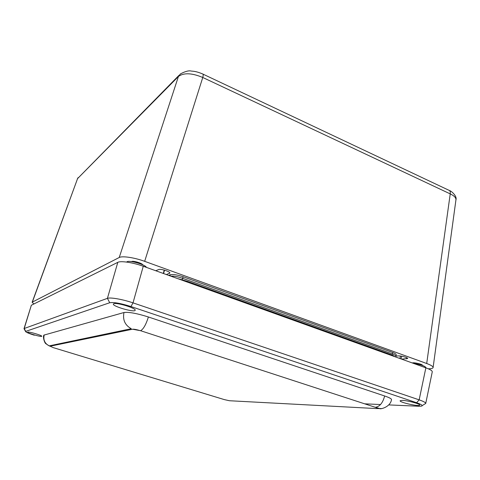 <?xml version="1.0" encoding="UTF-8"?>
<svg xmlns="http://www.w3.org/2000/svg" width="480" height="480" viewBox="0 0 480 480"><rect width="100%" height="100%" fill="white"/><g stroke="black" fill="none" stroke-linecap="round" stroke-linejoin="round"><path stroke-width="0.72" d="M168.612 275.364L170.334 274.74C173.07 274.146 177.33 274.812 183.12 276.738L392.712 352.5C395.094 353.382 396.264 354.126 396.222 354.738L395.94 356.178C395.976 355.578 394.806 354.834 392.424 353.958L391.932 355.014M33.924 303.96L32.124 302.316L32.346 302.094L119.232 257.496C122.178 255.756 134.49 257.58 144.666 261.33L426.708 363.504C431.04 365.112 433.17 366.456 433.104 367.542C432.912 368.31 431.484 368.73 428.82 368.802L428.334 368.814M395.964 356.034L398.244 355.92C401.082 355.698 408.09 357.63 407.67 358.512L401.58 359.112M155.724 270.732L158.724 269.538C160.668 268.542 170.58 271.716 169.848 273.084L166.374 274.56M412.29 362.958C413.808 362.184 422.94 364.326 422.454 365.346L422.418 365.424M131.508 261.57C132.786 260.442 142.35 263.232 142.824 264.87M144.666 261.33L202.764 77.478C203.382 75.096 203.322 73.914 202.578 73.932C196.26 71.31 193.704 71.268 191.31 71.07C188.898 70.392 185.25 71.352 180.372 73.938L178.41 76.494C183.732 72.594 191.85 72.924 202.764 77.478L450.228 193.89C454.242 195.804 456.138 197.808 455.934 199.914L433.11 367.494M32.124 302.316L77.568 178.608L178.41 76.494L119.232 257.496M203.034 74.148L448.572 190.104C449.964 190.44 450.51 191.706 450.228 193.89L426.708 363.504M178.914 75.414L77.568 178.608L32.346 302.094M425.832 367.83L425.892 367.536C424.848 365.94 420.732 364.566 413.544 363.414M146.424 267.39C145.26 264.336 127.422 259.53 126.768 262.098M44.202 334.92C43.08 339.858 44.736 343.512 49.182 345.876L45.888 343.728C44.382 342.924 42.618 336.33 43.932 335.112L124.002 312.51C128.718 311.874 136.848 313.362 148.398 316.98L384.642 395.976C389.244 397.548 391.536 398.76 391.512 399.6C390.36 407.334 379.788 409.542 379.734 408.558L375.426 407.268C379.776 406.614 382.848 402.852 384.642 395.976M34.308 335.208C28.692 333.438 25.77 332.178 25.542 331.434L109.722 302.742C113.682 302.058 120.762 303.324 130.95 306.54L416.622 402.732C420.258 403.98 422.094 404.952 422.124 405.642C422.394 406.08 421.236 406.278 418.644 406.242L388.854 404.91M380.532 404.532L364.638 403.824M424.764 404.016L425.736 403.416C425.724 402.57 423.534 401.382 419.16 399.852L133.02 302.862C122.622 299.322 110.25 297.162 107.424 298.344L24.216 328.506L24.252 329.106M425.736 403.434L432.27 371.826C432.342 370.77 430.206 369.438 425.856 367.836L143.262 266.25C133.062 262.518 120.732 260.658 117.804 262.338L31.35 305.238L24.006 328.674L25.542 331.434M27.762 332.106C28.944 331.482 42.444 335.502 41.754 336.27C41.778 337.32 27.036 333.072 27.642 332.196L27.762 332.106M113.844 303.69C116.91 302.298 136.44 308.334 135.174 310.26C134.946 312.804 112.224 306.342 113.382 304.05L113.844 303.69M402.228 400.374C407.46 400.446 420.366 403.938 419.664 405.09C419.724 406.932 399.324 402.39 400.116 400.752L402.228 400.374M394.914 356.712C393.942 355.896 392.166 355.02 389.574 354.078L187.422 281.328L177.33 278.502M392.712 352.5L392.424 353.958L182.682 278.328L182.106 279.648M183.12 276.738L182.682 278.328C177.78 276.666 173.802 275.934 170.742 276.132M170.334 274.74L170.016 275.868M401.052 358.92L401.568 356.202M406.5 358.896L406.728 357.69M163.584 273.558L164.514 270.156M169.47 273.414L169.686 272.604M68.376 341.862L68.232 342.324L68.046 341.934M148.398 316.98C145.968 324.678 143.358 329.25 140.568 330.696L375.198 407.262L140.568 330.696L132.57 329.22C134.118 329.088 136.74 329.592 140.43 330.732M124.002 312.51C122.514 319.758 124.932 325.158 131.256 328.71L49.182 345.876L50.112 346.218L132.57 329.22M375.198 407.262C377.748 408.15 378.132 408.582 376.362 408.564L381.312 408.564M376.362 408.564L229.422 400.734L224.322 399.6L53.328 347.652L50.112 346.218M53.004 347.55L53.328 347.652M425.856 367.836L419.16 399.852L416.622 402.732M143.262 266.25L133.02 302.862L130.95 306.54M117.804 262.338L107.424 298.344L109.722 302.742M25.71 331.308L24.216 328.506L31.35 305.238M187.284 282.078L187.422 281.328M389.538 354.78L389.574 354.078M395.544 356.94L395.94 356.178M399.93 358.518L400.392 356.034M163.302 273.456L164.226 270.072M449.514 190.554C450.996 190.83 457.326 195.96 455.934 199.914M77.28 179.04L78.096 177.636M422.124 405.642L425.742 403.416M132.162 261.666L132.252 261.36M421.758 365.202L421.854 364.722"/></g></svg>
